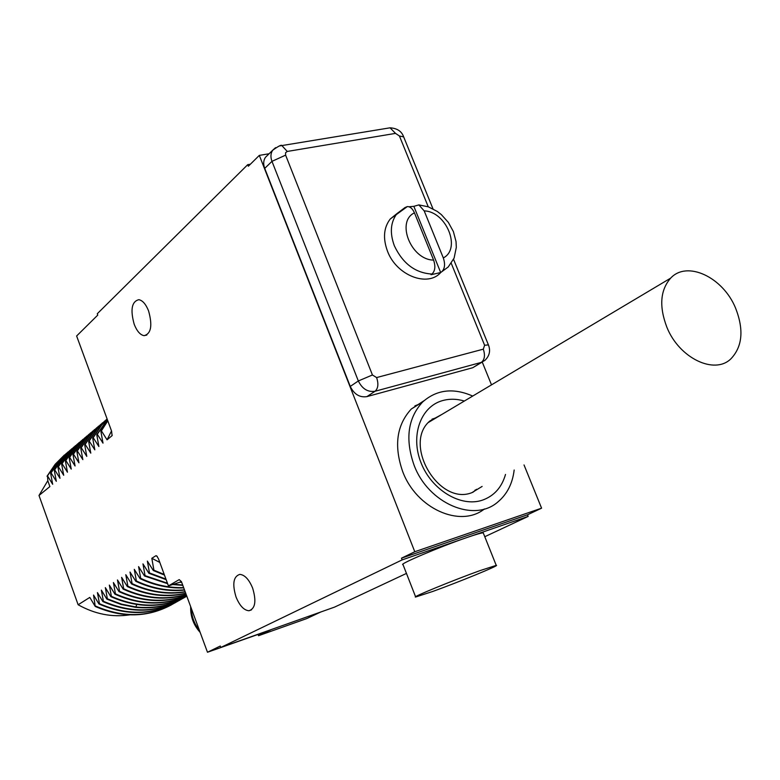 <?xml version="1.0" encoding="UTF-8"?>
<svg xmlns="http://www.w3.org/2000/svg" width="780" height="780" viewBox="0 0 780 780"><rect width="100%" height="100%" fill="white"/><g stroke="black" fill="none" stroke-linecap="round" stroke-linejoin="round"><path stroke-width="1.17" d="M419.308 404.069L414.911 405.892M474.25 491.322L475.186 489.996M436.517 417.631L432.003 419.172M472.846 492.326L476.599 489.274M441.831 414.463L429.936 420.937C402.402 443.781 438.643 505.967 471.88 492.668L482.118 486.437M464.373 401.037C456.807 398.824 449.553 398.668 442.63 400.579C420.683 406.487 410.124 435.649 421.054 462.832C431.652 490.113 460.921 507.604 482.518 500.126C494.12 495.934 501.784 487.373 505.508 474.445M472.719 396.065C453.336 387.582 436.625 389.581 422.575 402.051C407.862 418.109 405.005 439.101 414.005 464.997C428.181 503.646 474.386 523.126 498.108 501.755C507.214 494.032 512.567 483.444 514.166 469.999M423.988 400.725L411.313 409.003C396.659 424.964 393.764 445.77 402.636 471.412C416.286 508.667 460.356 528.245 484.429 508.96M269.09 153.757L259.321 155.386L414.784 551.733L541.583 508.18L524.024 464.938M491.507 384.872L482.255 362.076M267.686 155.132L265.415 157.355C263.396 160.456 263.172 164.131 264.722 168.373L350.259 386.422C354.13 394.3 359.668 397.702 366.883 396.62L472.768 367.712L482.04 362.164M484.78 536.718L528.167 516.399L527.514 514.79L401.476 558.188L414.784 551.733M527.514 514.79L541.583 508.18M528.167 516.399L402.139 559.884L401.476 558.188M320.726 612.017L306.832 618.54L258.531 635.71L270.192 630.016M270.241 630.142L207.48 652.246L220.291 646.035L220.818 647.458L334.601 607.093L406.458 573.417M250.39 164.219L247.728 164.668L248.342 166.237L259.321 155.386M247.728 164.668L97.276 313.745L97.773 315.081L76.625 335.985L111.598 431.174L112.076 435.64L107.055 439.822L111.511 430.94M129.724 614.864C112.125 617.497 94.926 614.133 78.136 604.763L39 495.476L49.891 486.574L47.892 480.997L47.483 475.878L52.669 484.292L50.622 473.255L51.09 472.865L56.316 481.319L54.259 470.223L54.727 469.833L59.992 478.315L57.925 467.152L58.402 466.762L63.706 475.273L61.63 464.061L62.108 463.661L67.451 472.212L65.383 460.931L65.861 460.531L71.243 469.111L69.157 457.772L69.654 457.363L75.065 465.982L72.979 454.584L73.476 454.165L78.936 462.823L76.84 451.357L77.337 450.938L82.846 459.625L80.74 448.1L81.247 447.681L86.794 456.398L84.688 444.805L85.195 444.385L90.782 453.131L88.666 441.48L89.183 441.051L94.809 449.836L92.693 438.116L93.21 437.687L98.885 446.511L96.759 434.723L97.285 434.284L102.999 443.137L100.873 431.291L101.4 430.843L107.055 439.822M78.136 604.763L89.788 597.412L95.16 606.323M157.287 556.501L155.912 555.711L151.817 558.295L153.923 570.2L153.348 570.55L147.361 561.103L149.468 572.939L148.892 573.29L142.954 563.882L145.051 575.65L144.485 575.991L138.596 566.631L140.683 578.331L140.127 578.672L134.287 569.351L136.373 580.993L135.817 581.324L130.016 572.042L132.093 583.615L131.547 583.947L125.795 574.704L127.871 586.219L127.325 586.55L121.621 577.337L123.679 588.793L123.152 589.115L117.478 579.95L119.545 591.337L119.008 591.659L113.392 582.533L115.44 593.853L114.923 594.175L109.337 585.088L111.384 596.349L110.867 596.671L105.329 587.613L107.367 598.816L106.86 599.128L101.361 590.119L103.399 601.263L102.892 601.575L97.432 592.595L99.46 603.681L98.962 603.983L93.541 595.052L95.238 606.46C122.177 618.13 147.537 617.614 171.327 604.909M155.912 555.711L156.731 555.906L158.506 558.86L168.441 585.917L181.457 581.695L179.215 579.608L168.441 585.917M207.48 652.246L181.447 581.666M220.818 647.458L402.139 559.884M148.59 310.937C145.88 304.171 142.613 300.417 138.811 299.676C131.713 301.538 130.182 309.757 134.219 324.344C136.939 331.178 140.234 334.952 144.105 335.663C151.125 333.791 152.617 325.552 148.59 310.937M252.642 588.13C249.034 579.433 244.754 574.85 239.821 574.382C233.395 576.42 232.138 583.937 236.018 596.944C239.626 605.719 243.935 610.321 248.966 610.75C255.294 608.692 256.523 601.156 252.642 588.13M483.405 533.267L483.249 532.876C481.738 532.76 476.268 534.319 466.849 537.557C440.212 546.634 397.663 564.74 403.026 564.632L415.584 596.778M480.002 570.619C453.443 580.144 410.553 597.782 415.672 597.012L432.851 591.425C459.01 581.997 500.965 564.788 496.226 565.373L480.002 570.619M258.531 635.71L258.014 634.316M159.822 562.448L151.817 558.295M149.468 572.939L165.945 579.101M180.765 581.919L181.574 581.997M148.892 573.29L166.14 579.657M179.829 582.221L181.72 582.407M145.051 575.65L167.447 583.206M173.579 584.249L182.676 585M144.485 575.991L167.632 583.693M172.682 584.542L182.812 585.361M140.683 578.331C154.781 584.951 169.104 588.042 183.641 587.603M140.127 578.672C154.459 585.4 168.997 588.471 183.749 587.905M136.373 580.993C152.246 588.393 168.275 591.337 184.46 589.826M135.817 581.324C151.924 588.832 168.168 591.757 184.558 590.09M132.093 583.615C149.75 591.786 167.427 594.487 185.153 591.698M131.547 583.947C149.428 592.225 167.32 594.877 185.23 591.913M127.871 586.219C147.293 595.14 166.569 597.47 185.718 593.229M127.325 586.55C146.981 595.559 166.462 597.85 185.776 593.404M123.679 588.793C144.885 598.435 165.711 600.317 186.157 594.438M123.152 589.115C144.583 598.855 165.604 600.678 186.205 594.575M119.545 591.337C142.545 601.692 164.863 603.028 186.488 595.335M119.008 591.659C142.243 602.101 164.746 603.359 186.527 595.423M115.44 593.853C140.264 604.9 164.014 605.592 186.703 595.92M114.923 594.175C139.971 605.309 163.907 605.904 186.722 595.969M111.384 596.349C138.06 608.068 163.195 608.02 186.81 596.193C163.098 608.322 137.777 608.468 110.867 596.671M107.367 598.816L121.612 604.159L136.227 607.035C154.557 608.878 171.2 605.387 186.127 596.573M106.86 599.128L121.095 604.471L135.691 607.347C153.328 609.131 169.426 605.953 183.992 597.802M103.399 601.263C131.518 613.45 157.667 612.68 181.847 598.972M102.892 601.575C130.25 613.48 155.864 613.021 179.732 600.2M99.46 603.681C127.452 615.791 153.504 615.01 177.606 601.361M98.962 603.983C126.204 615.82 151.72 615.352 175.51 602.569M95.569 606.07C123.435 618.111 149.38 617.321 173.404 603.71M39 495.476L47.824 480.646M64.428 454.984L55.117 464.344L47.024 476.258M66.514 453.277L55.585 463.954L47.483 475.878M68.084 451.903L58.744 461.292L50.622 473.255M70.181 450.177L59.202 460.902L51.09 472.865M71.77 448.793L62.39 458.211L54.259 470.223M73.895 447.047L62.868 457.821L54.727 469.833M75.484 445.653L66.085 455.101L57.925 467.152M77.63 443.888L66.563 454.701L58.402 466.762M79.248 442.474L69.81 451.961L61.63 464.061M81.412 440.7L70.297 451.561L62.108 463.661M83.041 439.276L73.583 448.793L65.383 460.931M85.234 437.482L74.061 448.383L65.861 460.531M86.872 436.04L77.386 445.585L69.157 457.772M89.086 434.226L77.873 445.175L69.654 457.363M90.753 432.764L81.227 442.348L72.979 454.584M92.986 430.94L81.724 441.938L73.476 454.165M94.663 429.458L85.108 439.081L76.84 451.357M96.915 427.615L85.605 438.662L77.337 450.938M98.611 426.124L89.027 435.776L80.74 448.1M100.893 424.261L89.534 435.347L81.247 447.681M102.609 422.75L92.995 432.442L84.688 444.805M104.91 420.869L93.502 432.013L85.195 444.385M106.636 419.348L97.003 429.068L88.666 441.48M107.104 418.957L97.51 428.63L89.183 441.051M107.153 419.084L101.039 425.656L92.693 438.116M107.172 419.133L101.566 425.217L93.21 437.687M107.357 419.64L96.759 434.723M107.396 419.738L97.285 434.284M107.737 420.664L100.873 431.291M107.796 420.829L101.4 430.843M153.348 570.55L164.463 575.084M153.923 570.2L164.229 574.46M396.767 213.749L390.244 219.005C383.692 227.594 382.765 238.319 387.494 251.189C396.435 275.496 427.82 287.654 440.856 272.395M404.937 207.607L397.088 213.486C390.517 222.095 389.61 232.879 394.368 245.827C402.841 263.64 415.36 273.049 431.944 274.053C435.123 271.05 435.679 266.399 433.602 260.091L414.453 212.852C412.561 208.63 410.183 206.544 407.316 206.593L405.025 207.538M431.944 274.053L431.008 274.735L440.69 272.522L413.848 206.339L408.964 206.778M413.848 206.339L418.86 204.896L424.203 210.893L443.313 257.927C445.39 264.206 444.824 268.846 441.626 271.84L440.69 272.522M735.599 308.159C723.099 277.3 687.17 260.189 670.673 278.119C660.221 290.092 658.963 306.491 666.91 327.327C679.234 358.195 714.558 375.092 730.957 358.781C742.462 346.593 744.013 329.726 735.599 308.159M136.783 604.549L135.691 607.347M111.901 435.864L112.232 435.094M199.397 630.328C194.259 623.825 191.558 616.502 191.295 608.371M264.722 168.373L271.976 161.353L358.332 380.962C362.242 388.898 367.819 392.33 375.073 391.258L481.387 362.369L484.906 360.38C489.548 355.894 490.708 350.727 488.407 344.877L488.524 345.16M275.555 147.654L272.649 150.267C270.631 153.377 270.406 157.072 271.976 161.353L285.616 155.142L372.43 374.985L358.332 380.962L350.259 386.422M472.768 367.712L481.387 362.369C484.663 359.609 485.306 355.202 483.298 349.167L484.614 345.277L451.269 263.348M366.883 396.62L375.073 391.258C378.173 388.459 378.69 383.897 376.613 377.569L483.298 349.167M372.43 374.985L376.613 377.569M428.259 206.817L399.428 135.993L395.528 133.38L287.255 151.447L285.577 152.724L285.616 155.142M484.614 345.277L488.407 344.877L453.56 259.34M399.428 135.993L403.669 136.89M395.528 133.38L390.049 127.813L387.475 128.242M287.255 151.447L281.873 145.577L279.454 145.957M418.86 204.896L428.308 206.827L437.248 211.419L441.334 214.597L448.354 222.397L453.394 231.601L456.027 241.527L456.319 247.338L454.106 258.092L448.237 266.965L441.626 271.84M414.453 212.852C395.714 221.53 411.187 260.003 433.602 260.091M443.313 257.927C461.526 248.713 446.248 211.419 424.203 210.893M411.313 409.003L422.575 402.051M483.249 532.876L496.226 565.373M93.483 432.032L92.995 432.442M97.5 428.659L97.003 429.068M101.546 425.246L101.049 425.665M105.641 421.795L105.134 422.224M200.158 632.385C193.528 625.043 190.369 616.473 190.671 606.674M146.825 335.049L144.105 335.663M251.482 609.882L248.966 610.75M265.415 157.355L272.649 150.267C278.46 146.114 281.531 144.544 281.873 145.577L390.049 127.813C397 128.291 401.466 131.147 403.455 136.364L432.998 208.874M390.244 219.005L407.316 206.593M428.503 422.399L670.673 278.119"/></g></svg>

